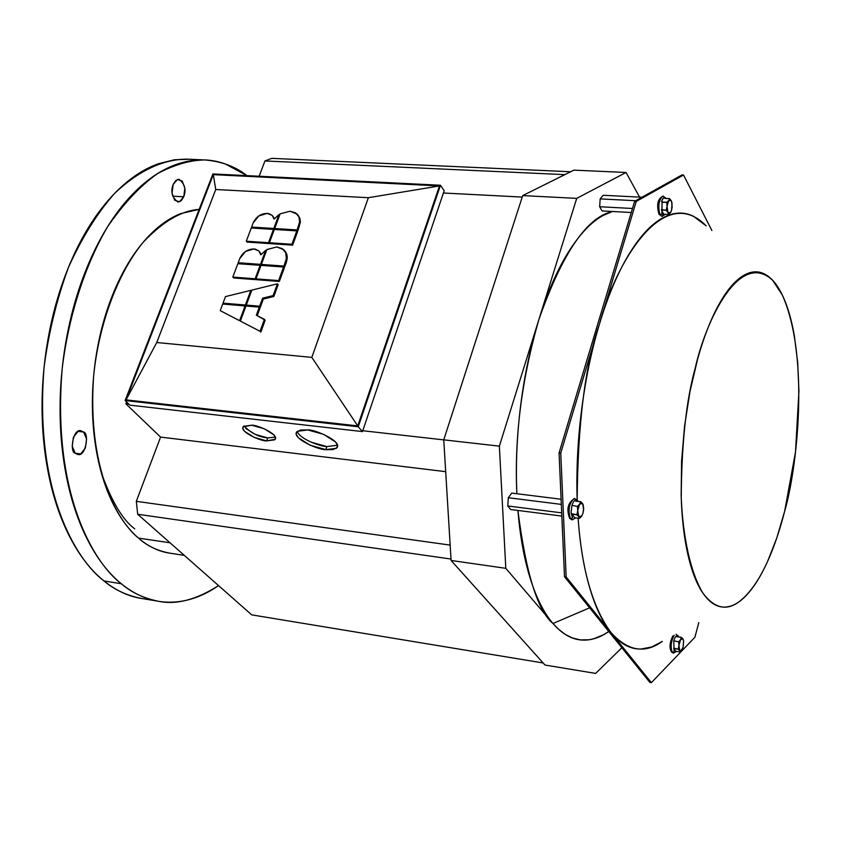 <?xml version="1.0" encoding="UTF-8"?>
<svg xmlns="http://www.w3.org/2000/svg" width="841" height="841" viewBox="0 0 841 841"><rect width="100%" height="100%" fill="white"/><g stroke="black" fill="none" stroke-linecap="round" stroke-linejoin="round"><path stroke-width="1.26" d="M199.159 209.377C181.582 210.565 162.954 221.477 143.285 242.124C117.898 272.757 98.544 324.847 93.593 376.589C87.191 469.52 117.719 521.283 138.471 538.082L170.029 542.792L138.471 538.082C127.128 528.306 117.561 514.513 109.761 496.695C101.982 478.802 96.768 458.261 94.129 435.06C91.543 411.817 91.837 387.985 95.022 363.564C98.25 339.154 104.063 316.384 112.463 295.275C120.883 274.219 131.059 256.621 142.981 242.481C154.902 228.426 167.464 218.797 180.678 213.614L199.18 209.346M142.812 598.676C129.283 596.784 116.342 590.876 103.979 580.942L121.346 583.77C136.189 595.775 151.885 601.925 168.421 602.188C184.915 602.419 200.967 597.32 216.589 586.902L218.534 585.588C196.3 599.78 176.284 605.015 158.486 601.273C143.832 598.34 131.448 592.506 121.346 583.77L103.979 580.942C114.176 589.667 126.655 595.491 141.414 598.445L156.741 600.979M134.739 528.852C122.754 520.085 111.611 501.404 101.319 472.8M122.355 273.619L122.66 273.073M612.532 211.49C586.976 217.01 562.461 252.92 538.976 319.244L499.365 446.15L505.798 568.316L552.979 623.507C543.223 612.153 535.16 595.544 528.8 573.657C523.47 555.155 519.843 534.077 517.909 510.434C525.93 573.194 537.62 610.881 552.979 623.507L589.615 607.812L552.979 623.507L558.739 629.436L565.215 634.366L572.427 637.972L580.395 639.906L589.089 639.77L593.693 638.792L603.375 634.818L608.411 631.717M83.585 432.053L78.024 431.37L83.585 432.053C89.335 432.547 85.95 457.136 77.835 454.476L75.259 453.246C69.498 452.868 72.746 428.174 80.925 430.771L83.585 432.053L86.581 438.949L85.393 447.98L80.715 453.898L75.259 453.246L72.21 446.34L73.409 437.225L78.139 431.317L83.585 432.053M183.737 196.794L172.615 196.163L183.737 196.794L181.225 200.705L177.914 202.05C172.027 197.435 170.439 191.58 173.162 184.463L175.674 180.584L178.944 179.249C184.852 183.832 186.45 189.677 183.737 196.794L179.543 201.777L174.697 200.274L172.037 193.094L173.162 184.463L177.398 179.49L182.234 181.078L184.852 188.237L183.737 196.794M266.639 440.873C261.667 441.546 239.538 431.959 243.112 426.818L251.596 425.22C256.579 424.505 278.823 434.156 275.238 439.275L266.639 440.873L267.69 437.898L266.639 440.873L254.213 437.394L244.657 431.391L242.797 428.511L243.522 426.345L251.596 425.22L264.179 428.731L273.777 434.808L275.564 437.688L274.744 439.822L266.639 440.873M244.048 425.966C250.996 433.104 258.881 437.089 267.69 437.898L275.364 437.152M325.814 449.599C319.443 450.366 292.121 438.666 296.558 432.074L300.468 430.003L307.743 429.94C314.156 429.12 341.667 440.905 337.199 447.475L333.194 449.567L326.707 449.693L325.814 449.599L326.855 446.582L325.814 449.599L310.098 445.204L298.271 437.677L296.116 434.061L297.22 431.338L307.743 429.94L323.732 434.398L335.612 442.04L337.651 445.656L336.4 448.327L325.814 449.599M297.293 431.286C299.322 439.023 321.241 446.781 326.855 446.582L337.514 445.236M245.95 306.008L240.358 321.083L260.037 331.301L264.421 319.349L256.337 315.196L259.301 307.123L245.95 306.008L240.358 321.083L260.037 331.301L264.421 319.349L265.167 320.2L260.794 332.153L265.167 320.2L256.337 315.196L259.301 307.123L245.95 306.008M260.037 331.301L240.358 321.083L260.037 331.301M259.301 307.123L260.048 307.985L257.23 315.659L260.048 307.985L259.301 307.123M255.874 279.664L233.567 277.95L232.81 277.078L237.845 263.685L260.132 265.304L260.763 266.05L260.132 265.304L237.845 263.685L232.81 277.078L255.128 278.791L260.132 265.304L255.128 278.791L255.874 279.664L255.128 278.791L232.81 277.078L233.567 277.95L255.874 279.664L256.127 278.991L255.874 279.664M278.613 280.589L256.011 278.865L261.015 265.378L283.575 267.017L261.015 265.378L256.011 278.865L256.757 279.727L256.011 278.865L278.613 280.589L283.575 267.017L284.311 267.901L279.338 281.462L284.311 267.901L283.575 267.017L278.613 280.589L279.338 281.462L256.757 279.727L279.338 281.462L278.613 280.589M261.225 265.241L238.949 263.611L238.203 262.739L239.748 258.608L238.203 262.739L260.489 264.358L238.203 262.739L238.949 263.611L261.225 265.241L260.489 264.358L265.703 250.313L266.324 251.06L265.703 250.313L260.805 254.844L258.839 250.902L253.835 248.957C247.401 249.136 242.702 252.353 239.748 258.608L245.477 251.491L253.835 248.957L255.422 249.178L259.007 251.081L260.805 254.844L265.703 250.313L260.489 264.358L261.225 265.241L261.477 264.558L261.225 265.241M261.173 254.371L259.596 251.816L261.173 254.371M276.805 246.96L266.891 249.525L261.372 264.421L283.932 266.071L286.329 258.597L285.803 252.868L282.45 248.673L276.805 246.96L266.891 249.525L261.372 264.421L283.932 266.071L285.456 261.887C287.244 256.81 286.665 252.752 283.732 249.714L276.805 246.96M284.657 266.944L262.108 265.304L261.372 264.421L262.108 265.304L284.657 266.944L283.932 266.071L284.657 266.944L286.182 262.77L285.456 261.887L286.182 262.77C287.927 257.861 287.433 253.877 284.7 250.839L286.76 254.413L287.212 257.945L284.657 266.944M297.157 229.94L298.66 225.819L299.375 226.723L298.66 225.819C300.395 220.941 299.859 217.01 297.073 214.045L289.987 211.228L280.127 213.845L274.681 228.521L280.127 213.845L289.987 211.228L295.622 212.868L298.975 216.957L299.617 221.824L297.157 229.94L297.872 230.844L300.384 222.013L299.711 217.924L298.019 215.191L299.922 218.502L300.384 221.971L297.872 230.844L275.406 229.414L274.681 228.521L297.157 229.94L274.681 228.521L275.406 229.414L297.872 230.844L297.157 229.94M245.404 305.02L250.839 290.366L225.483 296.589L223.023 303.149L245.404 305.02L250.839 290.366L225.483 296.589L223.023 303.149L245.404 305.02L246.161 305.882L246.402 305.22L246.161 305.882L223.79 304L223.023 303.149L223.79 304L246.161 305.882L245.404 305.02M250.839 290.366L251.48 291.102L250.839 290.366M292.636 245.151L270.14 243.638L269.404 242.755L274.334 229.456L296.81 230.886L297.525 231.78L292.636 245.151L291.911 244.258L269.404 242.755L274.334 229.456L296.81 230.886L297.525 231.78L292.636 245.151L270.14 243.638L269.404 242.755L291.911 244.258L296.81 230.886L291.911 244.258L292.636 245.151M239.59 320.684L245.067 305.935L222.686 304.053L220.216 310.623L239.59 320.684L245.067 305.935L222.686 304.053L220.216 310.623L239.59 320.684M245.067 305.935L245.709 306.66L245.067 305.935M269.257 243.585L247.023 242.092L246.287 241.209L251.249 227.995L273.451 229.404L274.071 230.161L273.451 229.404L251.249 227.995L246.287 241.209L268.521 242.692L273.451 229.404L268.521 242.692L269.257 243.585L268.521 242.692L246.287 241.209L247.023 242.092L269.257 243.585L269.509 242.881L269.257 243.585M277.425 283.816L251.848 290.103L246.287 305.094L259.638 306.208L262.602 298.177L273.115 295.611L277.425 283.816L251.848 290.103L246.287 305.094L259.638 306.208L262.602 298.177L263.349 299.039L262.602 298.177L273.115 295.611L277.425 283.816L278.161 284.689L273.851 296.474L278.161 284.689L277.425 283.816M260.384 307.07L247.044 305.956L246.287 305.094L247.044 305.956L260.384 307.07L259.638 306.208L260.384 307.07L263.349 299.039L260.384 307.07M273.115 295.611L273.851 296.474L263.349 299.039L273.851 296.474L273.115 295.611M274.523 229.362L252.332 227.953L251.596 227.07L253.12 223.002L251.596 227.07L273.798 228.468L251.596 227.07L252.332 227.953L274.523 229.362L273.798 228.468L278.939 214.613L279.559 215.38L278.939 214.613L274.082 219.123L272.221 215.38L267.112 213.393C260.71 213.614 256.042 216.82 253.12 223.002L258.807 215.958L267.112 213.393L268.7 213.593L272.274 215.433L274.082 219.123L278.939 214.613L273.798 228.468L274.523 229.362L274.786 228.657L274.523 229.362M274.429 218.671L272.978 216.305L274.429 218.671M311.811 357.383L156.741 342.518L126.066 399.885L357.74 425.893L311.811 357.383L357.74 425.893L439.496 185.924L213.299 174.644L126.066 399.885L156.741 342.518L215.748 189.498L213.299 174.644L215.748 189.498L368.369 197.709L439.496 185.924L368.369 197.709L311.811 357.383L368.369 197.709L215.748 189.498L156.741 342.518L311.811 357.383M362.46 431.58L129.924 405.162L125.109 400.537L212.899 173.94L125.109 400.537L358.234 426.765L440.484 185.251L212.899 173.94L440.484 185.251L444.206 190.728L362.46 431.58L444.206 190.728L440.484 185.251L358.234 426.765L362.46 431.58L129.924 405.162L125.109 400.537L358.234 426.765L362.46 431.58M357.74 425.893L126.066 399.885L213.299 174.644L439.496 185.924L357.74 425.893M311.138 442.187L326.855 446.582L337.441 445.299M245.73 428.426L255.286 434.429L267.69 437.898M608.558 631.633C600.611 637.173 592.59 640.001 584.495 640.117C573.226 640.295 562.713 634.755 552.979 623.507L505.798 568.316L499.365 446.15L576.716 198.371L626.061 172.468L639.57 197.109L626.061 172.468L576.716 198.371L538.976 319.244C521.599 379.491 514.229 437.656 516.868 493.73C515.638 465.42 516.868 436.279 520.558 406.298C524.437 375.212 530.576 346.187 538.976 319.244C547.407 292.384 557.236 269.982 568.453 252.027C579.659 234.197 591.191 222.013 603.06 215.496L612.458 211.49M545 665.042L451.091 560.474L443.754 439.843L522.703 195.596L573.856 170.145L626.061 172.468L573.856 170.145L522.703 195.596L576.716 198.371L522.703 195.596L443.754 439.843L499.365 446.15L443.754 439.843L451.091 560.474L505.798 568.316L451.091 560.474L545 665.042L595.649 673.42L621.856 647.738L595.649 673.42L545 665.042M101.666 473.925L101.467 473.294M122.67 273.01L122.986 272.463M202.597 159.843L187.743 159.159C165.856 158.823 140.174 168.894 114.208 193.808C97.146 213.278 81.892 237.793 68.468 267.354C56.831 299.133 48.715 332.279 44.131 366.792C33.861 491.323 76.226 560.264 103.979 580.942C88.988 568.863 76.247 551.412 65.745 528.621C55.275 505.693 48.21 479.17 44.541 449.031C40.946 418.818 41.241 387.785 45.414 355.943C49.661 324.111 57.367 294.518 68.531 267.186C79.737 239.958 93.225 217.399 108.983 199.496C124.731 181.719 141.225 169.798 158.465 163.722L174.444 159.748L190.024 159.264M246.96 175.632L225.157 163.89C209.441 158.297 193.041 158.518 175.958 164.552C158.833 170.67 142.444 182.655 126.791 200.526C111.128 218.523 97.703 241.209 86.539 268.584C75.417 296.064 67.722 325.793 63.464 357.793C59.28 389.804 58.954 420.984 62.486 451.333C66.092 481.609 73.083 508.258 83.448 531.27C93.845 554.156 106.471 571.659 121.346 583.77C93.814 563.05 51.827 493.856 62.181 368.694C68.447 316.826 84.605 265.945 107.501 226.902C123.616 203.49 140.321 185.703 157.614 173.561C174.55 164.615 190.35 160.074 205.025 159.958C221.74 161.43 235.69 166.655 246.897 175.632M170.355 553.241C159.128 551.738 148.51 546.692 138.471 538.082C146.755 545.704 157.13 550.718 169.598 553.126L184.263 555.354M251.722 614.866L137.693 514.261L136.316 501.331L160.589 437.089L125.898 403.859L126.623 401.987L125.898 403.859L160.589 437.089L445.688 471.664L160.589 437.089L136.316 501.331L450.156 545.105L136.316 501.331L137.693 514.261L450.997 559.044L137.693 514.261L251.722 614.866L543.149 662.971L251.722 614.866M259.154 176.242L264.936 160.957L271.759 158.35L570.618 171.753L271.759 158.35L264.936 160.957L564.837 174.634L264.936 160.957L259.154 176.242M128.925 404.206L125.898 403.859L128.925 404.206M443.764 439.896L362.755 430.718L443.764 439.896M443.428 193.01L522.229 197.078L443.428 193.01M673.778 648.148L678.14 649.21L678.95 645.615L679.034 648.684L679.728 650.692L680.842 651.102L683.123 647.16L682.093 649.799L679.728 650.692L678.14 649.21L673.704 648.516L675.817 651.302L680.232 651.996L679.728 650.692L680.232 651.996L681.925 650.072M671.223 650.745L670.203 646.529L670.939 640.506M677.026 634.987L678.182 636.301C676.637 634.85 675.176 636.353 673.778 640.81L678.676 641.851L673.778 640.81L674.083 651.596L672.327 652.469L673.725 653.142L672.327 652.469C670.445 648.022 670.803 642.671 673.431 636.395M683.397 640.127L682.903 638.813L683.638 641.189L683.123 647.16L683.586 640.821L682.903 638.813L681.788 638.393L680.537 639.665L678.95 645.615L678.676 641.851L680.537 639.665L682.903 638.813L681.315 637.32L680.537 639.665L681.315 637.32L676.847 636.763M680.232 651.996L675.817 651.302L673.704 648.516M680.527 639.686L678.676 641.851L678.95 645.615L679.496 642.314L678.676 641.851L679.496 642.314L680.537 639.665M676.889 636.637L681.315 637.32M679.728 650.692L678.95 645.615L678.14 649.21L679.728 650.692M674.188 635.27C670.939 641.305 670.33 647.034 672.327 652.469L674.083 651.596L673.778 640.81C675.176 636.353 676.637 634.85 678.182 636.301L676.09 634.293M572.017 513.756L576.831 514.797L577.725 510.687L578.776 516.658L576.831 514.797L571.943 514.166L574.634 517.73L579.523 518.361L578.776 516.658L579.523 518.361L581.741 516.048L578.776 516.658L580.195 517.32L581.741 516.048L583.002 513.189L581.573 516.279M569.346 516.973L568.001 511.948L568.842 505.147M576.211 499.533L574.098 498.524C568.989 503.454 567.801 510.214 570.524 518.834L572.49 517.825L570.524 518.834L572.584 519.812L570.524 518.834C567.801 510.214 568.989 503.454 574.098 498.524L577.084 499.964L577.452 500.942C575.486 499.007 573.657 500.479 571.964 505.357L571.081 512.526L572.49 517.825L571.081 512.526L571.964 505.357L577.42 506.429L579.649 504.127L582.613 503.549L580.679 501.678L579.649 504.127L580.679 501.678L575.738 501.183M583.349 505.273L582.613 503.549L583.686 507.838L583.002 513.189L583.654 509.509L582.613 503.549L581.205 502.865L579.649 504.127L577.725 510.687L577.42 506.429L571.964 505.357C573.657 500.479 575.486 499.007 577.452 500.942L574.655 498.503C567.896 502.519 566.235 509.162 569.672 518.424L572.038 519.822L575.854 517.888M579.523 518.361L574.634 517.73L571.943 514.166M575.801 501.068L580.679 501.678M577.42 506.429L577.725 510.687L578.377 506.986L577.42 506.429L578.377 506.986L579.649 504.127L577.42 506.429M578.776 516.658L577.725 510.687L576.831 514.797L578.776 516.658M661.552 209.619L666.188 210.271L667.05 206.308L667.901 212.426L666.188 210.271L661.478 210.019L663.759 214.255L668.458 214.508L667.901 212.426L668.458 214.508L670.456 212.689L667.901 212.426L669.11 213.477L670.456 212.689L671.56 210.271L670.309 212.868M658.86 213.267L657.746 207.99L658.524 201.619L660.721 197.919M665.063 214.329L663.391 215.159L661.899 213.814L660.027 214.812L662.424 216.295L658.902 214.14M666.24 198.444L663.181 196.079C657.704 198.571 656.316 204.647 659.018 214.318L660.027 214.812C657.788 206.686 658.661 200.463 662.645 196.153C658.661 200.463 657.788 206.686 660.027 214.812L661.899 213.814L663.37 215.159L665.021 214.371M670.655 212.395L670.971 211.827M662.119 201.987L666.766 202.292L668.763 200.484L671.307 200.778L669.604 198.613L668.763 200.484L669.604 198.613L664.863 198.465M671.581 201.377L672.148 206.875L671.56 210.271L672.054 203.406L671.307 200.778L670.109 199.706L668.763 200.484L667.05 206.308L666.766 202.292L662.067 202.387M671.633 201.535L671.391 200.946M668.458 214.508L663.759 214.255L661.478 210.019M670.918 211.932L670.456 212.689M664.905 198.381L669.604 198.613M662.056 202.061L661.899 213.814L662.056 202.061M658.871 214.045L661.888 216.368L665.22 214.339M666.072 198.434C664.443 196.489 662.929 197.53 661.552 201.546L663.297 198.087L665.336 197.667M666.766 202.292L667.05 206.308L667.649 202.902L666.766 202.292L667.649 202.902L668.763 200.484L666.766 202.292M667.901 212.426L667.05 206.308L666.188 210.271L667.901 212.426M698.797 622.582L694.918 637.236L651.376 682.65L694.918 637.236L651.376 682.65L566.161 576.958L610.934 632.495C627.67 651.071 644.742 654.067 662.151 641.483C644.742 654.067 627.67 651.071 610.934 632.495C601.683 621.078 594.082 604.322 588.132 582.193C583.149 563.47 579.806 542.13 578.093 518.172C581.762 569.525 592.705 607.633 610.934 632.495C601.683 621.078 594.082 604.322 588.132 582.193C583.149 563.47 579.806 542.13 578.093 518.172C581.762 569.525 592.705 607.633 610.934 632.495L651.376 682.65L694.918 637.236L698.797 622.582M705.998 225.693C662.75 181.698 614.887 264.852 599.433 324.153C585.199 364.647 577.778 423.286 577.168 500.059C576.243 471.738 577.609 442.566 581.268 412.553C585.168 380.994 591.223 351.527 599.433 324.153L560.747 453.11L566.161 576.958L651.376 682.65L566.161 576.958L560.747 453.11L636.248 201.419L683.533 175.023L711.875 230.508L683.533 175.023L711.875 230.508L683.533 175.023L636.248 201.419L560.747 453.11L566.161 576.958L560.747 453.11L599.433 324.153C607.665 296.873 617.189 274.113 628.017 255.864C638.845 237.73 649.935 225.346 661.31 218.702C672.642 212.132 683.334 211.312 693.394 216.211L706.188 225.851L693.394 216.211C683.334 211.312 672.642 212.132 661.31 218.702C649.935 225.346 638.845 237.73 628.017 255.864C617.189 274.113 607.665 296.873 599.433 324.153C585.199 364.647 577.778 423.286 577.168 500.059C576.243 471.738 577.609 442.566 581.268 412.553C585.168 380.994 591.223 351.527 599.433 324.153C614.887 264.852 662.75 181.698 705.998 225.693M784.642 511.286C776.947 541.457 762.198 584.474 738.745 601.977C726.34 611.092 714.451 608.211 703.055 593.357C690.524 572.858 682.945 537.189 681.242 497.84C681.546 443.701 686.214 400.432 695.234 368.032C705.767 320.81 739.47 249.346 772.669 280.295L782.288 294.97C810.409 357.898 796.532 471.296 784.642 511.286L795.502 452.048L798.929 391.181L797.688 362.534L794.44 336.358C791.602 319.706 787.544 305.914 782.288 294.97C777.021 284.016 770.829 276.91 763.733 273.63C756.616 270.382 749.068 271.527 741.079 277.078C733.079 282.681 725.289 292.552 717.709 306.681C710.109 320.884 703.412 338.366 697.61 359.107L689.998 391.412L684.585 425.956L681.578 461.11L681.157 495.233C681.767 517.593 683.996 537.294 687.843 554.335C691.701 571.302 696.779 584.306 703.055 593.357C709.331 602.335 716.238 606.918 723.765 607.097C731.292 607.244 738.84 603.302 746.409 595.27C753.967 587.228 761.042 575.938 767.612 561.378L776.8 537.946L784.642 511.286L795.502 452.048L798.929 391.181L797.688 362.534L794.44 336.358C791.602 319.706 787.544 305.914 782.288 294.97C777.021 284.016 770.829 276.91 763.733 273.63C756.616 270.382 749.068 271.527 741.079 277.078C733.079 282.681 725.289 292.552 717.709 306.681C710.109 320.884 703.412 338.366 697.61 359.107L689.998 391.412L684.585 425.956L681.578 461.11L681.157 495.233C681.767 517.593 683.996 537.294 687.843 554.335C691.701 571.302 696.779 584.306 703.055 593.357C709.331 602.335 716.238 606.918 723.765 607.097C731.292 607.244 738.84 603.302 746.409 595.27C753.967 587.228 761.042 575.938 767.612 561.378L776.8 537.946L784.642 511.286C776.947 541.457 762.198 584.474 738.745 601.977C726.34 611.092 714.451 608.211 703.055 593.357C690.524 572.858 682.945 537.189 681.242 497.84C681.546 443.701 686.214 400.432 695.234 368.032C705.767 320.81 739.47 249.346 772.669 280.295L782.288 294.97C810.409 357.898 796.532 471.296 784.642 511.286M681.956 174.949L683.533 175.023L636.248 201.419L683.533 175.023L681.956 174.949L683.533 175.023L681.956 174.949L634.619 201.335L636.248 201.419L634.619 201.335L681.956 174.949L634.619 201.335L636.248 201.419L634.619 201.335L681.956 174.949M649.851 682.398L651.376 682.65L649.851 682.398L564.5 576.726L559.065 452.921L634.619 201.335L559.065 452.921L560.747 453.11L559.065 452.921L634.619 201.335L559.065 452.921L560.747 453.11L559.065 452.921L564.5 576.726L566.161 576.958L564.5 576.726L559.065 452.921L564.5 576.726L566.161 576.958L564.5 576.726L649.851 682.398L651.376 682.65L649.851 682.398L564.5 576.726L649.851 682.398M662.33 641.389L651.67 646.992L640.937 649.031C630.172 649.315 620.174 643.796 610.934 632.495C620.174 643.796 630.172 649.315 640.937 649.031L651.67 646.992L662.33 641.389M631.265 212.5L602.061 210.933L599.644 206.739L600.19 198.897L603.155 195.28L641.977 197.225L603.155 195.28L600.19 198.897L635.733 200.715L600.19 198.897L599.644 206.739L632.474 208.484L599.644 206.739L602.061 210.933L631.265 212.5M561.841 516.08L510.624 509.499L507.764 505.967L508.321 497.735L511.727 493.089L561.094 499.239L511.727 493.089L508.321 497.735L561.325 504.4L508.321 497.735L507.764 505.967L561.693 512.863L507.764 505.967L510.624 509.499L561.841 516.08M80.389 430.708L80.925 430.771M337.672 446.087L337.199 447.475M275.606 438.235L275.238 439.275M77.835 454.476L77.288 454.403M672.747 636.017C669.583 642.902 669.184 648.253 671.549 652.08L673.326 653.142L676.585 651.418M678.634 636.91L678.014 635.649M577.883 501.331L577.283 500.237"/></g></svg>
